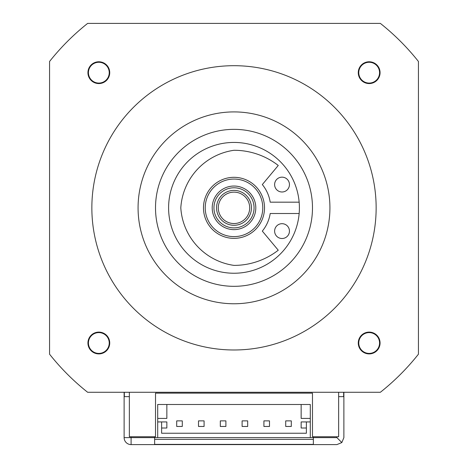 <?xml version="1.0" encoding="UTF-8"?>
<svg xmlns="http://www.w3.org/2000/svg" width="468" height="468" viewBox="0 0 468 468"><rect width="100%" height="100%" fill="white"/><g stroke="black" fill="none" stroke-linecap="round" stroke-linejoin="round"><path stroke-width="0.7" d="M299.157 202.17L270.2 202.17A36.644 36.644 0 0 0 262.314 184.579L278.261 165.461A72.125 72.125 0 0 0 234 150.281A62.033 62.033 0 0 0 180.806 207.839A62.033 62.033 0 0 0 234 265.391A72.125 72.125 0 0 0 278.261 250.216L262.314 231.098A36.644 36.644 0 0 0 270.2 213.507L299.157 213.507M282.029 238.51A7.412 7.412 0 0 1 275.611 227.395A7.412 7.412 0 0 1 288.452 227.395A7.412 7.412 0 0 1 282.029 238.51M282.029 191.991A7.412 7.412 0 0 1 275.611 180.87A7.412 7.412 0 0 1 288.452 180.87A7.412 7.412 0 0 1 282.029 191.991M299.403 207.839A65.403 65.403 0 0 1 201.298 264.478A65.403 65.403 0 0 1 201.298 151.199A65.403 65.403 0 0 1 299.403 207.839M313.355 436.749L313.355 444.378L154.645 444.378L154.645 436.749M129.355 396.636L124.342 396.636L124.342 392.278M124.119 392.278L124.119 437.621L131.099 437.621L131.099 444.6L336.901 444.6L341.833 442.558L343.881 437.621L343.881 392.278M336.901 436.749L336.901 437.621L341.833 442.558M343.658 392.278L343.658 396.636L338.645 396.636M124.119 437.621A6.979 6.979 0 0 0 131.099 444.6A6.979 6.979 0 0 1 124.119 437.621M313.355 439.37L154.645 439.37M129.355 392.278L129.355 436.749L155.516 436.749L155.516 393.149L312.484 393.149L312.484 436.749L338.645 436.749L338.645 392.278M369.17 332.602A10.407 10.407 0 0 1 379.571 343.009A10.407 10.407 0 0 1 369.17 353.41A10.407 10.407 0 0 1 358.763 343.009A10.407 10.407 0 0 1 369.17 332.602M369.17 62.267A10.407 10.407 0 0 1 379.571 72.669A10.407 10.407 0 0 1 369.17 83.076A10.407 10.407 0 0 1 358.763 72.669A10.407 10.407 0 0 1 369.17 62.267M98.83 332.602A10.407 10.407 0 0 1 109.237 343.009A10.407 10.407 0 0 1 98.83 353.41A10.407 10.407 0 0 1 88.429 343.009A10.407 10.407 0 0 1 98.83 332.602M98.83 62.267A10.407 10.407 0 0 1 109.237 72.669A10.407 10.407 0 0 1 98.83 83.076A10.407 10.407 0 0 1 88.429 72.669A10.407 10.407 0 0 1 98.83 62.267M376.143 207.839A142.143 142.143 0 0 1 162.928 330.94A142.143 142.143 0 0 1 162.928 84.737A142.143 142.143 0 0 1 376.143 207.839M418.439 354.194L418.439 61.478A235.451 235.451 0 0 0 380.361 23.4L87.639 23.4A235.451 235.451 0 0 0 49.561 61.478L49.561 354.194A235.451 235.451 0 0 0 87.639 392.278L380.361 392.278A235.451 235.451 0 0 0 418.439 354.194M380.069 343.009A10.899 10.899 0 0 1 363.718 352.445A10.899 10.899 0 0 1 363.718 333.567A10.899 10.899 0 0 1 380.069 343.009M380.069 72.669A10.899 10.899 0 0 1 363.718 82.111A10.899 10.899 0 0 1 363.718 63.233A10.899 10.899 0 0 1 380.069 72.669M109.734 72.669A10.899 10.899 0 0 1 93.384 82.111A10.899 10.899 0 0 1 93.384 63.233A10.899 10.899 0 0 1 109.734 72.669M109.734 343.009A10.899 10.899 0 0 1 93.384 352.445A10.899 10.899 0 0 1 93.384 333.567A10.899 10.899 0 0 1 109.734 343.009M264.519 207.839A30.519 30.519 0 0 0 218.737 181.409A30.519 30.519 0 0 0 218.737 234.269A30.519 30.519 0 0 0 264.519 207.839M262.776 207.839A28.776 28.776 0 0 1 219.609 232.76A28.776 28.776 0 0 1 219.609 182.918A28.776 28.776 0 0 1 262.776 207.839M251.439 207.839A17.439 17.439 0 0 0 225.278 192.734A17.439 17.439 0 0 0 225.278 222.944A17.439 17.439 0 0 0 251.439 207.839M249.696 207.839A15.696 15.696 0 0 1 226.149 221.434A15.696 15.696 0 0 1 226.149 194.243A15.696 15.696 0 0 1 249.696 207.839M255.803 207.839A21.803 21.803 0 0 0 223.101 188.961A21.803 21.803 0 0 0 223.101 226.717A21.803 21.803 0 0 0 255.803 207.839M254.06 207.839A20.06 20.06 0 0 1 223.973 225.207A20.06 20.06 0 0 1 223.973 190.47A20.06 20.06 0 0 1 254.06 207.839M312.484 207.839A78.484 78.484 0 0 0 194.758 139.868A78.484 78.484 0 0 0 194.758 275.81A78.484 78.484 0 0 0 312.484 207.839M329.928 207.839A95.928 95.928 0 0 0 186.036 124.763A95.928 95.928 0 0 0 186.036 290.915A95.928 95.928 0 0 0 329.928 207.839M182.286 426.459L176.705 426.459L176.705 420.878L182.286 420.878L182.286 426.459M336.901 437.621L157.698 437.621L157.698 418.415L166.854 418.415L166.854 404.487L310.302 404.487L310.302 421.925L306.382 421.925L306.382 433.245L161.618 433.245L161.618 421.925L166.854 421.925L166.854 428.009L161.618 428.009M306.382 421.925L301.146 421.925L301.146 428.009L306.382 428.009M301.146 404.487L301.146 418.415L310.302 418.415M285.714 420.878L291.295 420.878L291.295 426.459L285.714 426.459L285.714 420.878M263.911 426.459L263.911 420.878L269.492 420.878L269.492 426.459L263.911 426.459M198.508 420.878L204.089 420.878L204.089 426.459L198.508 426.459L198.508 420.878M220.311 426.459L220.311 420.878L225.892 420.878L225.892 426.459L220.311 426.459M247.689 420.878L247.689 426.459L242.108 426.459L242.108 420.878L247.689 420.878M157.698 418.415L157.698 404.487L166.854 404.487M310.302 437.621L310.302 421.925M157.698 421.925L161.618 421.925M157.698 437.621L131.099 437.621L131.099 436.749"/></g></svg>
